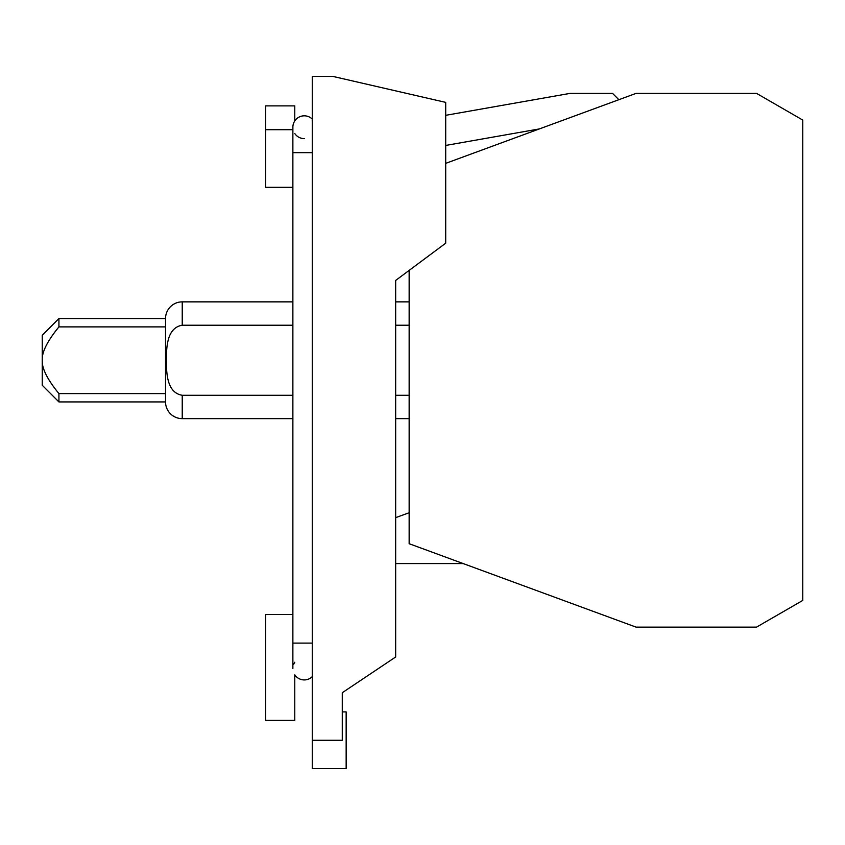 <?xml version="1.0" encoding="UTF-8"?>
<svg xmlns="http://www.w3.org/2000/svg" width="845" height="845" viewBox="0 0 845 845"><rect width="100%" height="100%" fill="white"/><g stroke="black" fill="none" stroke-linecap="round" stroke-linejoin="round"><path stroke-width="1.27" d="M58.928 393.601C47.352 379.479 41.785 368.357 42.25 360.245C41.785 352.143 47.352 341.021 58.928 326.899L165.535 326.899L165.535 318.554L58.928 318.554L42.25 335.233L42.25 385.267L58.928 401.935L165.535 401.935L165.535 393.601L58.928 393.601L58.928 401.935M58.928 318.554L58.928 326.899M165.535 326.899L165.535 393.601M445.706 115.321L570.153 93.373L612.519 93.373L618.846 99.699M165.535 318.554A16.689 16.689 0 0 1 182.235 301.866L182.235 325.219L292.877 325.219M292.877 395.28L182.235 395.28L182.235 418.634A16.689 16.689 0 0 1 165.535 401.935M182.235 395.28C166.634 392.693 166.528 372.751 166.307 360.245C166.528 347.749 166.634 327.807 182.235 325.219M342.288 711.902L346.154 711.902L346.154 768.612L312.259 768.612L312.259 76.388L332.772 76.388L445.706 102.382L445.706 243.191L395.661 280.434L395.661 656.987L342.288 692.71L342.288 740.262L312.259 740.262M463.197 563.573L395.661 563.573M539.406 128.915L445.706 145.435M409.149 270.389L409.149 543.705L636.063 627.127L756.528 627.127L802.75 600.436L802.75 120.064L756.528 93.373L636.063 93.373L445.706 163.36M182.235 418.634L292.877 418.634M409.149 512.735L395.661 517.647L395.661 418.634L409.149 418.634M409.149 395.28L395.661 395.28M395.661 325.219L409.149 325.219M409.149 301.866L395.661 301.866L395.661 280.434M292.877 301.866L182.235 301.866M304.284 679.929A11.397 11.397 0 0 0 312.259 676.665A11.397 11.397 0 0 1 294.778 674.828L294.778 720.373L265.657 720.373L265.657 614.452L292.877 614.452M312.259 152.649L292.877 152.649L292.877 127.225A11.397 11.397 0 0 1 312.259 119.082M292.877 152.649L292.877 668.522A11.397 11.397 0 0 1 292.877 668.511M292.877 187.305L265.657 187.305L265.657 105.878L294.778 105.878L294.778 120.919A11.397 11.397 0 0 1 304.284 115.828A11.397 11.397 0 0 0 294.778 120.919M293.659 664.392A11.397 11.397 0 0 1 294.778 662.226M265.657 129.707L292.877 129.707M294.778 133.531A11.397 11.397 0 0 0 304.284 138.622A11.397 11.397 0 0 1 294.778 133.531M312.259 643.108L292.877 643.108"/></g></svg>
